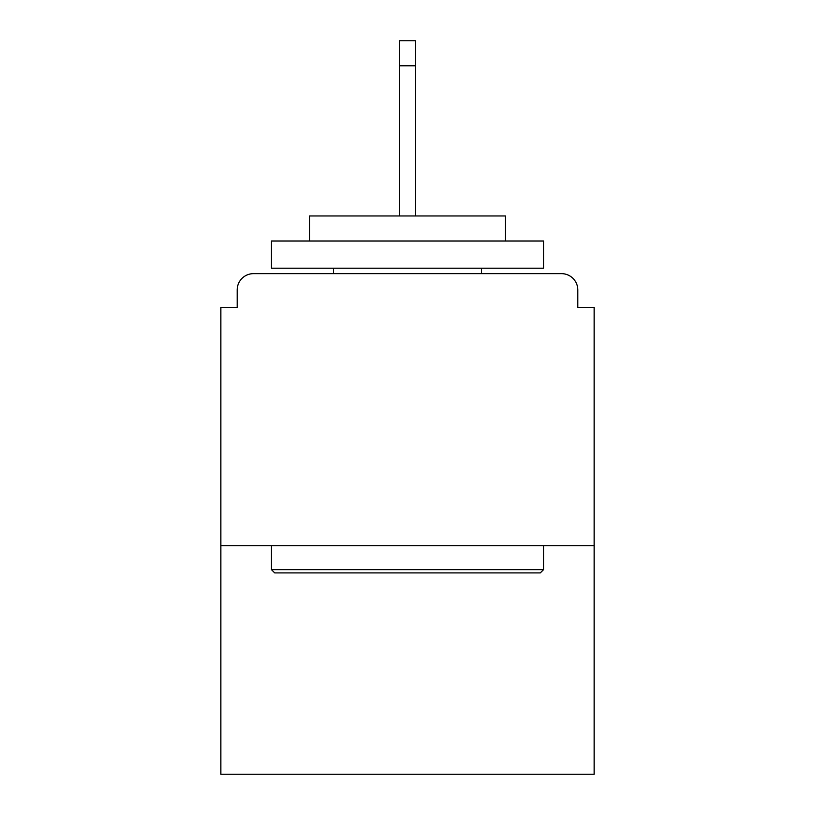 <?xml version="1.0" encoding="UTF-8"?>
<svg xmlns="http://www.w3.org/2000/svg" width="815" height="815" viewBox="0 0 815 815"><rect width="100%" height="100%" fill="white"/><g stroke="black" fill="none" stroke-linecap="round" stroke-linejoin="round"><path stroke-width="1.22" d="M577.815 307.377L577.815 289.967L577.815 307.377L594.135 307.377L594.135 774.25L220.865 774.25L220.865 307.377L237.185 307.377L237.185 289.967L237.185 307.377M594.135 545.714L220.865 545.714M577.815 289.967A16.32 16.32 0 0 0 561.494 273.646L253.506 273.646A16.32 16.32 0 0 0 237.185 289.967M561.494 273.646L492.382 273.646M322.618 273.646L253.506 273.646M540.274 572.914L274.726 572.914L271.466 569.654L543.534 569.654L540.274 572.914M271.466 240.996L543.534 240.996L543.534 268.196L271.466 268.196L271.466 240.996M505.443 240.996L505.443 215.965L309.557 215.965L309.557 240.996M271.466 545.714L271.466 569.654M543.534 545.714L543.534 569.654M333.498 268.196L333.498 273.646M481.502 268.196L481.502 273.646M415.66 65.781L399.34 65.781L399.34 40.75L415.66 40.75L415.66 215.965M399.34 65.781L399.34 215.965"/></g></svg>

